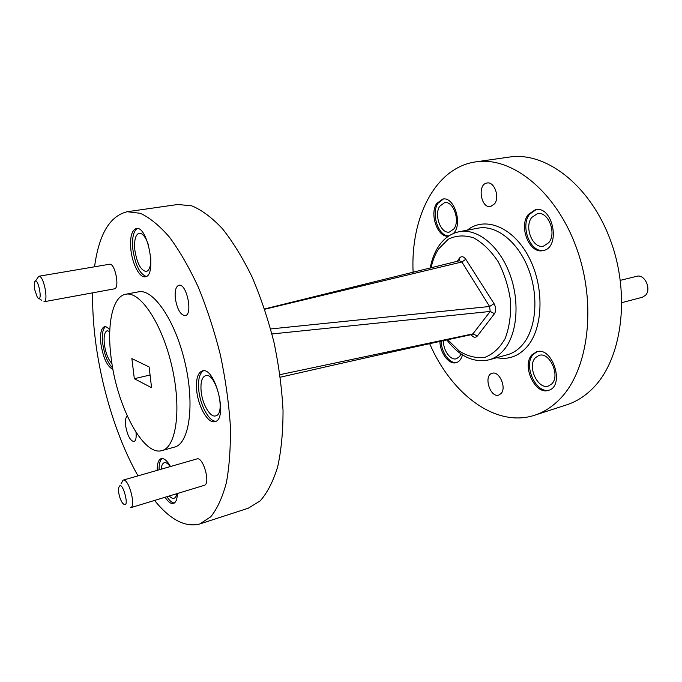 <?xml version="1.0" encoding="UTF-8"?>
<svg xmlns="http://www.w3.org/2000/svg" width="682" height="682" viewBox="0 0 682 682"><rect width="100%" height="100%" fill="white"/><g stroke="black" fill="none" stroke-linecap="round" stroke-linejoin="round"><path stroke-width="1.02" d="M279.987 374.665L472.916 333.873L490.205 311.452L494.484 313.686C496.223 310.762 496.087 307.429 494.066 303.678L489.599 306.491L461.876 261.973L264.693 309.244M471.083 334.683C473.325 337.556 475.431 337.991 477.374 335.979L472.916 333.873L472.114 334.461C417.384 346.217 353.455 360.463 280.328 377.197M459.412 260.763L461.876 261.973L465.815 259.296C463.504 256.253 461.347 255.903 459.344 258.239L459.583 260.72M109.751 331.537L107.253 330.719C104.508 331.861 103.553 336.456 104.397 344.504C105.77 353.404 108.285 359.738 111.942 363.506M201.139 391.298C202.298 404.128 210.192 417.734 215.614 415.884C226.424 414.196 215.896 371.937 205.606 375.637C201.889 377.12 200.397 382.338 201.139 391.298M148.369 244.65C145.598 236.918 142.529 233.091 139.171 233.184C135.411 234.599 133.979 240.294 134.874 250.26C137.091 263.55 140.893 270.626 146.289 271.504C149.46 270.515 150.969 265.954 150.807 257.813M169.298 495.967C171.046 497.894 172.623 498.661 174.038 498.278C175.41 497.817 176.357 496.283 176.86 493.666M170.227 466.599C168.028 463.572 166.05 462.277 164.285 462.703C162.546 463.291 161.506 465.456 161.174 469.199M154.558 500.443C170.253 519.82 185.316 527.663 199.732 523.981L248.299 508.209L260.2 500.861C267.344 492.788 273.167 481.432 277.685 466.778C281.274 450.384 283.056 431.612 283.03 410.453C281.879 388.339 278.861 365.603 273.959 342.219C268.06 319.074 260.763 297.318 252.059 276.969C242.766 257.958 232.894 241.888 222.451 228.743C211.949 217.584 201.71 209.954 191.744 205.845L177.823 204.489L127.278 211.718C109.879 215.853 98.967 234.216 94.542 266.798M92.641 292.834C92.394 308.273 93.366 324.487 95.565 341.486C101.72 389.141 117.449 439.668 138.02 475.857M199.732 523.981L210.729 516.828C217.26 508.781 222.494 497.323 226.433 482.455C229.467 465.772 230.746 446.574 230.286 424.886C228.743 402.175 225.418 378.774 220.32 354.666C214.284 330.779 206.953 308.298 198.343 287.233C189.212 267.557 179.605 250.891 169.537 237.242C159.452 225.623 149.708 217.643 140.304 213.304L127.278 211.718M114.354 288.853C120.066 288.495 115.028 262.655 109.538 264.249L38.797 276.261C43.571 274.769 48.951 301.563 43.929 301.768L114.354 288.853M204.225 485.354C210.926 484.067 203.21 456.335 196.893 458.926L123.084 480.154C128.608 477.75 136.46 506.717 130.535 507.74L204.225 485.354M165.087 497.246C168.139 501.978 170.935 504.049 173.475 503.452C175.896 502.566 177.201 499.25 177.397 493.504M170.5 466.522C167.124 460.682 164.03 458.048 161.208 458.636C158.454 459.677 157.124 463.581 157.218 470.341M130.91 250.047C132.453 264.326 139.75 278.12 145.266 276.781C157.192 276.125 147.841 225.384 136.298 228.513C131.566 230.303 129.768 237.481 130.91 250.047M196.714 390.667C198.198 406.804 208.104 423.957 214.932 421.629C228.479 419.532 215.197 366.26 202.315 370.914C197.644 372.781 195.777 379.371 196.714 390.667M109.802 330.062C107.884 327.539 106.111 326.422 104.499 326.712C101.038 328.153 99.853 333.95 100.927 344.095C103.366 358.374 107.372 366.78 112.931 369.32M127.329 416.199C125.616 417.282 125.045 420.436 125.607 425.662C127.423 435.551 130.219 440.862 133.987 441.578C135.846 440.794 136.519 437.691 135.999 432.277M175.3 298.23C177.132 309.21 180.423 315.024 185.172 315.672C193.219 314.888 186.672 282.97 178.923 285.264C175.896 286.397 174.686 290.72 175.3 298.23M161.958 450.589L174.515 447.102C189.255 443.718 194.967 405.159 185.052 362.85C175.317 320.497 153.211 288.392 138.489 291.845L125.684 294.249C112.428 296.491 106.767 324.615 111.106 357.598C116.554 405.347 143.109 456.599 161.958 450.589C176.399 447.29 181.77 408.561 171.787 365.927C161.984 323.259 140.091 290.847 125.684 294.249M131.873 358.587L134.32 378.706L151.557 387.691L149.119 366.95L131.873 358.587M105.454 326.695C102.65 329.005 101.746 334.674 102.752 343.702C104.576 355.399 107.892 363.48 112.683 367.956M203.398 370.795C199.417 373.429 197.882 379.883 198.777 390.155C200.193 405.347 209.118 421.757 215.938 421.229M137.338 228.504C133.297 231.232 131.822 238.299 132.913 249.723C135.377 265.136 139.819 274.045 146.246 276.457M166.962 496.675C169.562 500.741 172.035 502.856 174.379 503.001M162.197 458.526C160.031 460.162 158.991 463.913 159.094 469.796M121.149 483.606L123.084 480.154M118.685 492.413C119.384 496.982 120.723 500.614 122.692 503.29C131.404 512.097 121.635 475.942 118.625 488.21L118.685 492.413M35.404 281.146L38.797 276.261M34.347 288.554L37.322 297.326C43.853 304.88 37.519 273.414 34.364 282.68L34.347 288.554M150.066 375.015L134.32 378.706M270.626 328.954L489.599 306.491L490.205 311.452L271.947 333.967M551.815 383.864L548.49 385.986C537.851 390.002 526.905 366.234 535.353 357.76L538.985 355.407C549.539 351.452 560.553 375.654 551.815 383.864M454.024 228.76L449.498 232.025C440.947 234.25 433.684 214.779 439.788 206.169L444.553 202.682C453.07 200.508 460.324 220.363 454.024 228.76M548.771 242.664L543.494 246.125C532.744 249.075 523.844 227.038 531.798 217.413L537.425 213.688C548.123 210.832 556.989 233.321 548.771 242.664M460.998 353.924L459.566 356.558L456.42 358.749C450.444 360.718 442.942 350.122 443.479 340.668M413.113 272.416C410.385 218.001 434.997 167.559 475.823 161.864C511.253 156.127 555.651 190.585 576.324 247.464C597.193 304.215 588.532 370.249 559.837 399.072C552.215 406.881 543.81 412.278 534.62 415.244C495.482 428.108 451.194 393.71 429.669 343.685M475.823 161.864L509.275 157.082C545.336 151.285 589.981 184.728 610.416 240.149C631.038 295.451 621.771 360.087 592.462 388.663C584.679 396.404 576.111 401.783 566.759 404.81L534.62 415.244M453.351 233.517C463.112 224.54 454.28 196.126 442.712 199.084L436.676 203.509C429.157 214.233 437.929 238.376 448.62 236.091M528.286 214.446C518.329 226.603 529.53 254.292 543.068 250.567C561.15 247.958 553.213 205.299 535.421 209.706L528.286 214.446M531.951 354.793C521.372 365.509 535.148 395.372 548.541 390.317C565.207 386.285 552.633 346.081 536.572 351.801L531.951 354.793M439.916 341.443C440.001 353.037 449.046 365.006 456.207 362.671C459.242 361.75 461.33 359.158 462.473 354.896M501.065 393.557L498.815 395.048C490.119 398.186 483.171 375.347 492.165 373.293C499.224 370.607 506.828 387.811 501.065 393.557M494.646 203.748L490.656 206.527C480.827 208.777 477.025 184.08 487.067 183.006C494.211 181.284 499.949 196.919 494.646 203.748M621.916 302.629L642.248 297.292L645.385 295.4C651.847 289.33 644.729 273.746 636.732 276.304L620.347 280.336M441.16 341.179C441.271 352.364 449.736 364.026 456.821 362.466M536.103 209.604L529.633 214.199C519.914 226.057 530.349 253.116 543.733 250.396M443.36 198.999L437.972 203.287C430.794 213.543 438.458 236.62 448.875 235.921M537.237 351.639L533.256 354.427C522.932 364.861 535.805 394.026 549.189 390.087M447.759 339.738L459.327 351.153C467.861 356.379 476.394 358.434 484.928 357.308C493.06 354.18 499.795 347.922 505.14 338.553C509.292 327.641 511.116 315.195 510.596 301.214C508.602 287.037 504.45 273.849 498.15 261.641C490.869 250.754 482.694 242.826 473.632 237.856C464.536 234.94 456.088 235.392 448.279 239.212L438.628 248.913C435.125 254.241 432.61 260.575 431.092 267.907M494.484 313.686L477.374 335.979M457.264 261.3L459.344 258.239M465.815 259.296L494.066 303.678M467.23 230.201C484.791 215.981 512.796 226.62 528.618 256.696C544.628 286.585 543.435 328.289 526.956 346.865C518.371 356.379 508.32 359.985 496.811 357.683M522.54 344.717C536.205 328.954 539.07 296.116 528.397 268.785C517.808 241.394 495.95 224.608 478.082 228.163L459.361 231.675C477.025 228.146 498.772 245.222 509.411 273.005C520.136 300.711 517.45 333.933 503.998 349.789C499.667 354.913 494.706 358.255 489.096 359.823L507.451 354.725C513.12 353.14 518.149 349.806 522.54 344.717M38.883 298.392L41.508 300.191M459.361 231.675C450.947 233.406 444.033 238.274 438.611 246.287C434.553 252.425 431.74 259.706 430.172 268.137M489.096 359.823C473.598 363.088 459.515 356.464 446.829 339.943M264.59 308.955L459.412 260.754"/></g></svg>
